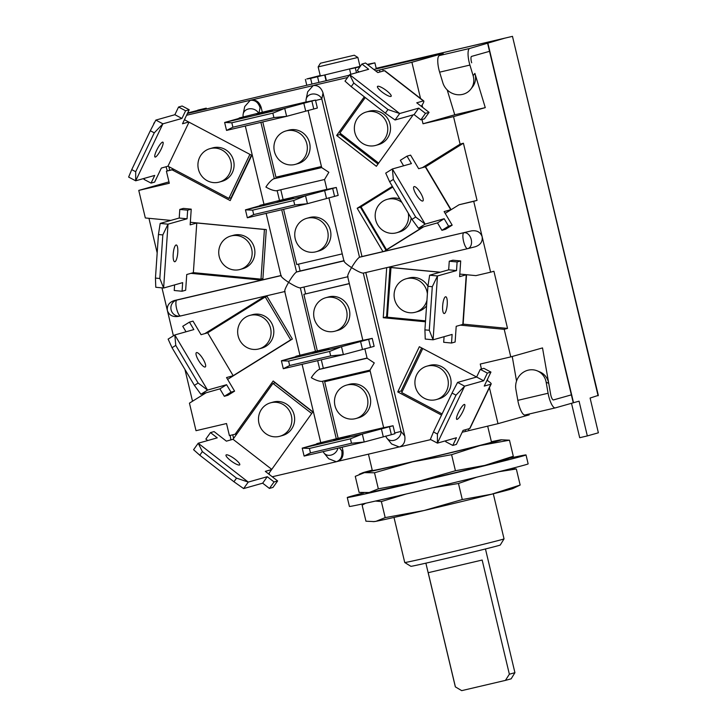 <?xml version="1.0" encoding="UTF-8"?>
<svg xmlns="http://www.w3.org/2000/svg" width="727" height="727" viewBox="0 0 727 727"><rect width="100%" height="100%" fill="white"/><g stroke="black" fill="none" stroke-linecap="round" stroke-linejoin="round"><path stroke-width="1.09" d="M367.817 64.803L374.896 62.849L367.271 64.385M360.592 65.893L359.92 66.048M320.198 75.508L306.758 78.952L310.611 78.398L360.001 66.393L357.875 57.46L318.153 66.92L320.28 75.853L322.197 75.508M375.559 69.074L376.313 68.801L374.896 62.849M353.513 55.406L320.425 63.231L353.513 55.406M354.176 55.188L357.875 57.46M504.038 538.871L500.258 545.023A45.937 0.563 166.6 0 1 498.495 545.595A45.937 0.563 166.6 0 1 449.64 557.645A45.937 0.563 166.6 0 1 410.891 566.306L404.748 562.525A51.035 0.627 -13.4 0 0 404.748 562.525A51.035 0.627 -13.4 0 0 447.796 552.902A51.035 0.627 -13.4 0 0 502.084 539.507A51.035 0.627 -13.4 0 0 504.038 538.871A51.035 0.627 -13.4 0 0 504.038 538.861L493.297 493.787M514.925 672.675L511.145 678.827L505.419 680.39L509.363 674.22L514.925 672.675L485.454 548.967M368.435 454.166L372.342 470.56A61.25 0.745 -13.4 0 0 423.641 459.1A61.25 0.745 -13.4 0 0 489.153 442.952A61.25 0.745 -13.4 0 0 491.497 442.17L487.663 426.104M443.27 54.252L439.417 55.552A13.268 3.726 -103.2 0 0 439.626 72.173L442.852 82.787A16.203 15.158 -142.4 0 0 462.581 94.383A16.203 15.158 -142.4 0 0 470.823 89.13A16.203 15.158 -142.4 0 0 473.132 75.681L474.895 73.4A16.203 15.158 37.6 0 1 472.577 86.849L470.823 89.13M548.731 383.329A16.203 15.249 -67.5 0 0 539.798 371.915L537.244 370.852A16.203 15.249 112.5 0 1 546.168 382.266L548.731 383.329L550.657 394.307A5.107 1.436 76.8 0 0 553.42 399.941L571.367 394.861L573.258 402.803L555.328 407.883A13.268 3.726 76.8 0 1 555.283 407.892A13.268 3.726 76.8 0 1 548.094 393.252L546.168 382.266M555.237 407.902L525.039 414.981A13.268 3.726 76.8 0 1 524.994 414.99A13.268 3.726 76.8 0 1 517.815 400.35L515.888 389.372A16.203 15.249 112.5 0 1 528.284 370.152A16.203 15.249 112.5 0 1 537.244 370.852M439.626 72.173L469.915 65.066A13.268 3.726 -103.2 0 1 469.697 48.455L504.838 38.149M349.214 75.254L187.412 113.485L205.323 108.368L187.439 113.43M598.094 395.788L512.471 36.359L598.33 395.361L590.097 398.051L598.376 432.801L587.334 435.918L579.056 401.168L573.258 402.794M512.499 36.35L376.195 68.311L503.893 38.413M205.332 108.414L187.639 113.003M481.447 369.016L480.256 364.045L510.781 356.893L542.515 347.915L550.657 394.307A5.107 1.436 -103.2 0 0 553.42 399.941A5.107 1.436 -103.2 0 1 553.42 399.941A5.107 1.436 76.8 0 0 553.438 399.941L571.367 394.861L489.525 51.326L471.596 56.397A5.107 1.436 76.8 0 0 471.678 62.786A5.107 1.436 -103.2 0 1 471.596 56.397L489.525 51.326L487.635 43.384M153.533 124.544A13.268 3.726 -103.2 0 1 154.66 122.372M587.334 435.918L579.701 437.709L571.504 403.303M573.539 402.731L487.908 43.302M469.915 65.066L473.132 75.681M422.005 119.519L423.014 123.772L454.748 114.793L485.272 107.632L474.895 73.4M197.753 110.15L206.277 108.15M425.877 563.161L455.347 686.87L461.709 690.641L505.419 680.39M509.363 674.22L482.155 560.044L428.203 572.694L455.402 686.879M461.709 690.641L455.356 686.87M350.759 68.811L359.965 66.775M324.678 74.972L326.041 80.688M324.933 74.917L326.287 80.624M360.219 66.411L359.22 66.648M365.736 503.22L362.128 505.138L365.954 521.204L374.178 521.595A71.455 0.872 -13.4 0 0 376.023 521.304A71.455 0.872 -13.4 0 0 424.195 510.481A71.455 0.872 -13.4 0 0 491.679 494.196A71.455 0.872 -13.4 0 0 512.862 488.562L520.159 485.045L516.334 468.979L498.731 471.741M406.148 494.006L381.366 501.557L385.192 517.624L424.195 510.481L462.29 499.549L491.679 494.196L520.159 485.045M381.366 501.557L375.45 501.057M373.124 521.659L376.023 521.304L385.192 517.624M476.803 477.148L458.464 483.482L462.29 499.549M458.464 483.482L432.32 487.853M511.563 468.497L516.334 468.979M363.863 492.897A91.866 1.127 -13.4 0 0 350.805 496.35A91.866 1.127 -13.4 0 0 347.279 497.513A91.866 1.127 -13.4 0 0 424.241 480.32A91.866 1.127 -13.4 0 0 522.495 456.102A91.866 1.127 -13.4 0 0 526.012 454.938A91.866 1.127 -13.4 0 0 509.691 458.164M347.279 497.513L349.414 506.455A91.866 1.127 -13.4 0 0 426.367 489.262A91.866 1.127 -13.4 0 0 524.621 465.035A91.866 1.127 -13.4 0 0 528.147 463.871L526.012 454.938M503.42 460.573L504.611 460.291A72.727 0.891 -13.4 0 0 507.401 459.373A72.727 0.891 -13.4 0 0 507.237 459.346L507.264 459.464M372.233 470.124A71.455 0.872 -13.4 0 0 362.564 472.832A71.455 0.872 -13.4 0 0 364.436 472.659L355.267 476.339L359.093 492.406L369.171 492.515A71.455 0.872 -13.4 0 1 367.326 492.806L366.063 493.097A72.727 0.891 -13.4 0 0 371.951 492.006L373.087 491.725M386.537 488.78L385.637 489.007A72.727 0.891 -13.4 0 0 405.484 484.464L406.029 484.327M429.221 478.884L429.094 478.929A72.727 0.891 -13.4 0 0 453.603 473.077L453.303 473.132M475.385 467.743L476.076 467.588A72.727 0.891 -13.4 0 0 493.787 463.154L492.788 463.381M506.628 459.5L507.237 459.346M501.248 439.79L509.473 440.189L480.084 445.542L451.603 454.684L412.6 461.827L374.505 472.768L364.436 472.659A71.455 0.872 -13.4 0 0 412.6 461.827A71.455 0.872 -13.4 0 0 480.084 445.542A71.455 0.872 -13.4 0 0 501.248 439.79A71.455 0.872 -13.4 0 0 499.404 440.08A71.455 0.872 -13.4 0 0 491.388 441.734M374.505 472.768L378.331 488.835L369.171 492.515A71.455 0.872 -13.4 0 0 417.334 481.692A71.455 0.872 -13.4 0 0 484.818 465.398A71.455 0.872 -13.4 0 0 506.001 459.764L513.298 456.256L509.473 440.189M451.603 454.684L455.429 470.751L484.818 465.398L513.298 456.256M378.331 488.835L417.334 481.692L455.429 470.751M173.408 335.829L167.383 310.556C166.81 305.631 169.127 302.296 174.344 300.533L261.438 280.113L190.91 273.343M174.344 300.533L176.915 300.051A8.17 7.915 79.4 0 0 171.109 309.856A8.17 7.915 79.4 0 0 180.65 315.954M258.594 113.194A8.17 6.707 -168.3 0 0 248.461 108.968A8.17 6.707 -168.3 0 0 243.218 113.848L244.717 106.569L250.242 100.326C254.986 99.835 258.267 102.307 260.075 107.75L258.966 113.085M306.167 99.09L307.675 91.811L313.201 85.568C317.944 85.068 321.216 87.549 323.024 92.992L321.797 98.954A8.17 6.707 -168.3 0 0 311.42 94.21A8.17 6.707 -168.3 0 0 306.167 99.09A8.17 8.17 0 0 0 306.149 102.271M323.115 451.631A8.17 8.17 0 0 0 324.106 453.148A8.17 6.807 -39.4 0 0 330.93 455.129A8.17 6.807 -39.4 0 0 337.91 448.168M339.391 447.814L341.781 450.731C342.626 456.402 340.809 460.073 336.347 461.736L272.262 476.767M337.737 461.354L336.347 461.736L328.695 458.746L324.106 453.148M393.88 440.371A8.17 6.807 -39.4 0 0 401.004 431.42L404.739 435.973C405.575 441.643 403.767 445.315 399.305 446.978L391.644 443.988L387.055 438.39A8.17 6.807 -39.4 0 0 393.88 440.371M303.968 287.038L305.585 293.844M321.298 359.801L323.324 368.289L367.071 358.038M317.672 360.656L319.735 369.307L323.324 368.289M319.735 369.307L318.935 369.516C316.399 371.024 313.864 373.742 311.31 377.676C315.373 380.067 318.853 381.321 321.779 381.43L369.952 370.143L374.269 362.918L367.117 358.22L318.935 369.516M342.117 447.178L342.89 450.422C343.726 456.093 341.917 459.764 337.455 461.427M337.592 461.391L398.496 447.114M326.205 380.394L326.405 381.221M312.919 85.641L251.351 100.017C256.095 99.517 259.366 101.998 261.175 107.442L262.32 112.222M277.696 176.761L277.905 177.652L321.652 167.401M260.902 122.363L274.315 178.669L277.905 177.652M274.315 178.669L273.525 178.887C270.989 180.387 268.445 183.104 265.9 187.039C269.953 189.429 273.443 190.683 276.36 190.801L324.542 179.505L328.849 172.281L321.697 167.601L308.066 110.377M445.188 213.393L459.046 204.76L477.03 200.388L463.417 143.219L460.1 144.155L453.539 116.611L485.272 107.632M477.03 200.388L473.722 201.324L482.165 236.748C482.737 241.673 480.42 245.008 475.204 246.771L467.852 248.607M510.781 356.893L504.22 329.34L507.528 328.404L493.915 271.244L490.607 272.18L482.165 236.748C480.456 232.095 476.876 230.141 471.414 230.886L384.329 251.306L423.687 226.788M487.444 379.367L487.799 380.866M489.416 387.655L498.004 423.677L529.183 414.863L528.983 414.054M512.235 356.475L516.543 381.039M232.758 434.828L233.612 438.436M236.966 433.746L229.405 435.609L226.533 423.541L196.008 430.693L189.447 403.149L206.105 392.771M170.818 220.408L145.327 217.964L138.766 190.41L169.291 183.259L166.41 171.181L169.727 170.245L168.873 166.683M168.964 181.877L138.766 190.41M166.038 166.747L167.31 170.927M230.922 439.871L230.15 435.437M184.958 369.489L192.519 401.231M178.133 316.418C172.672 317.172 169.091 315.209 167.383 310.556L161.976 287.856M157.177 252.887L148.944 218.309M373.842 69.483L432.91 55.634L443.079 53.444L443.316 54.452M454.748 114.793L447.205 89.912M420.515 98.445L411.9 62.268L443.079 53.444M422.651 107.378L422.096 105.079M460.1 144.155L422.405 167.637M392.362 186.357L357.184 208.267L382.938 251.633L361.991 256.54L323.024 92.992M361.11 206.941L357.184 208.267M463.417 143.219L425.577 166.792M360.492 207.331L385.992 250.27M459.046 204.76L473.722 201.324M388.472 267.227L440.28 272.198M459.8 274.07L475.921 275.624L490.607 272.18M467.615 248.67L363.291 273.125L467.643 248.661A8.17 8.17 0 0 0 467.761 248.634L467.761 248.634A8.17 5.589 -104.1 0 0 471.214 239.419A8.17 5.589 -104.1 0 0 463.881 232.767A8.17 2.29 -103.2 0 0 463.572 241.337A8.17 2.29 -103.2 0 0 467.643 248.661A8.17 2.29 -103.2 0 0 467.67 248.652A8.17 5.589 -104.1 0 0 467.761 248.634L475.204 246.771M507.528 328.404L463.135 324.142M387.364 316.872L386.573 316.79L389.972 267.372M504.22 329.34L460.373 325.133M425.468 321.779L383.256 317.726L386.709 267.636M386.573 316.79L383.256 317.726M404.739 435.973L365.799 272.543M498.004 423.677L462.199 432.229M430.757 439.608L399.305 446.978M465.562 431.447L465.171 429.802M441.534 415.09L397.751 391.935L419.352 346.724L476.621 377.013M423.014 123.772L453.539 116.611M364.291 96.809L336.656 135.467L376.368 166.31L413.136 114.884M411.9 62.268L379.458 70.028L379.921 71.982M379.458 70.028L375.686 70.919M347.606 77.498L314.309 85.25M468.87 430.511L468.479 428.866M402.185 391.599L401.068 390.999L421.633 347.933M274.879 382.311L274.379 383.011M227.606 379.376L292.363 339.036L266.682 295.78M269.453 474.586L269.099 473.104L312.892 411.836L273.179 380.993L235.094 434.273M190.338 222.28L266.291 229.578L262.829 279.786L280.94 275.542M251.351 100.017L186.566 115.257M184.749 119.055L184.985 120.028L251.796 155.369L230.195 200.579L172.099 169.854L166.41 171.181M266.873 296.098L265.682 296.843M264.91 296.198L204.823 333.62M262.883 278.995L261.856 278.904M173.898 169.346L172.099 169.854M173.798 169.291L169.727 170.245M186.648 115.075L187.302 114.921L186.63 115.111M231.222 198.435L230.377 197.989M382.765 69.092L383.238 71.046M340.627 133.604L339.963 134.531L377.985 164.057M384.528 251.178L382.938 251.633M315.563 100.508L321.797 98.954L359.511 257.24L361.991 256.54M339.963 134.531L336.656 135.467M262.838 279.722L261.438 280.113M401.068 390.999L397.751 391.935M280.786 189.765L283.13 199.598M298.506 264.137L300.142 270.989L343.889 260.729M300.142 270.989L296.552 271.998C294.853 272.998 292.209 276.451 288.61 282.358C294.49 286.029 298.397 287.874 300.333 287.892L315.482 351.459M300.306 287.892L347.715 276.778L300.306 287.892M471.414 230.886L359.511 257.24C357.811 258.239 355.167 261.693 351.559 267.6C348.242 273.425 347.061 276.46 348.033 276.705M394.77 432.974L401.004 431.42L363.291 273.125C361.355 273.116 357.448 271.271 351.559 267.6C345.961 263.846 343.517 261.584 344.244 260.82M281.294 275.578C280.567 276.351 283.003 278.605 288.61 282.358C285.284 288.192 284.112 291.227 285.075 291.463M207.286 180.741A17.357 16.657 74.2 0 1 197.98 163.539A17.357 16.657 74.2 0 1 209.903 148.671A17.357 16.657 74.2 0 1 221.971 149.998A17.357 16.657 74.2 0 1 231.277 167.192A17.357 16.657 74.2 0 1 219.345 182.068A17.357 16.657 74.2 0 1 207.286 180.741M219.345 182.068L222.108 181.287A17.357 16.657 -105.8 0 0 234.03 166.419A17.357 16.657 -105.8 0 0 224.725 149.217A17.357 16.657 -105.8 0 0 212.666 147.89L209.903 148.671M155.387 157.05A8.424 1.745 -62.1 0 1 155.015 157.032A8.424 1.745 -62.1 0 1 157.032 149.498A8.424 1.745 -62.1 0 1 162.521 142.129A8.424 1.745 -62.1 0 1 162.893 142.138A8.424 1.745 -62.1 0 1 160.867 149.671A8.424 1.745 -62.1 0 1 155.387 157.05M249.906 154.369L228.869 198.416L231.077 197.789L251.433 155.169M228.869 198.416L167.964 166.201L161.339 168.073L154.642 182.095L151.052 183.104L154.724 175.416L135.685 180.805L128.624 177.07L131.741 169.627L135.695 171.717L154.269 132.832L150.316 130.742L131.741 169.627M189.202 109.741L182.141 106.006L178.551 107.023L174.88 114.712L155.842 120.091L162.903 123.826L181.941 118.446L185.612 110.758L189.202 109.741L182.504 123.763L188.72 122M189.002 122.154L167.964 166.201M151.052 183.104L143.991 179.369L144.5 178.315M154.269 132.832L162.903 123.826L135.685 180.805L135.695 171.717M174.88 114.712L181.941 118.446M178.551 107.023L185.612 110.758M155.842 120.091L150.316 130.742M234.258 269.971A17.357 16.657 74.2 0 1 218.827 254.232A17.357 16.657 74.2 0 1 230.713 236.048A17.357 16.657 74.2 0 1 236.629 235.512A17.357 16.657 74.2 0 1 252.051 251.251A17.357 16.657 74.2 0 1 240.164 269.444A17.357 16.657 74.2 0 1 234.258 269.971M240.164 269.444L242.918 268.663A17.357 16.657 -105.8 0 0 254.813 250.47A17.357 16.657 -105.8 0 0 239.383 234.739A17.357 16.657 -105.8 0 0 233.476 235.266L230.713 236.048M174.898 261.72A8.424 2.217 -84.5 0 1 174.671 261.747A8.424 2.217 -84.5 0 1 173.235 253.578A8.424 2.217 -84.5 0 1 176.052 244.999A8.424 2.217 -84.5 0 1 176.279 244.981A8.424 2.217 -84.5 0 1 177.724 253.15A8.424 2.217 -84.5 0 1 174.898 261.72M191.237 209.158L183.395 208.404L179.805 209.421L179.215 218.036L160.176 223.416L168.019 224.17L187.057 218.791L187.648 210.176L191.237 209.158L190.156 224.87L196.781 222.989L264.419 229.487L260.993 279.141L262.91 278.605M260.993 279.141L193.355 272.652L186.739 274.524L185.658 290.227L182.068 291.245L182.659 282.63L163.62 288.019L155.778 287.265L155.451 278.077L159.831 278.496L162.83 234.921L158.45 234.503L155.451 278.077M196.781 222.989L193.355 272.652M182.068 291.245L174.226 290.491L174.607 284.911M162.83 234.921L168.019 224.17L163.62 288.019L159.831 278.496M179.215 218.036L187.057 218.791M179.805 209.421L187.648 210.176M160.176 223.416L158.45 234.503M274.415 151.452A17.357 16.657 74.2 0 1 285.911 130.96A17.357 16.657 74.2 0 1 306.849 143.855A17.357 16.657 74.2 0 1 295.353 164.357A17.357 16.657 74.2 0 1 274.415 151.452M295.353 164.357L298.115 163.575A17.357 16.657 -105.8 0 0 309.611 143.074A17.357 16.657 -105.8 0 0 288.674 130.178L285.911 130.96M256.477 114.548L272.534 110.749L256.477 114.548M321.443 166.51L275.942 177.179L262.774 121.918M260.62 112.621A8.17 2.29 76.8 0 0 260.593 112.63L239.156 117.974L243.672 117.092L224.634 122.472L284.73 108.387L315.463 100.09L306.103 102.016M260.593 112.63A8.17 2.29 76.8 0 0 260.566 112.64L306.094 101.962L260.593 112.63M272.852 113.148L231.831 122.772L232.894 127.207L273.906 117.592L272.852 113.148L284.73 108.387L286.62 116.329L317.354 108.032L315.463 100.09M273.906 117.592L286.62 116.329L226.533 130.415L224.634 122.472L231.831 122.772M303.768 102.998L305.658 110.94M311.874 101.098L313.773 109.041M226.533 130.415L232.894 127.207M295.235 238.829A17.357 16.657 74.2 0 1 306.73 218.327A17.357 16.657 74.2 0 1 327.668 231.231A17.357 16.657 74.2 0 1 316.172 251.724A17.357 16.657 74.2 0 1 295.235 238.829M316.172 251.724L318.935 250.942A17.357 16.657 -105.8 0 0 330.421 230.45A17.357 16.657 -105.8 0 0 309.484 217.555L306.73 218.327M277.287 201.915L293.354 198.126L277.287 201.915M342.253 253.877L296.752 264.546L283.594 209.294M281.431 199.998A8.17 2.29 76.8 0 0 281.404 200.007L259.975 205.35L264.492 204.469L245.453 209.849L305.549 195.763L336.283 187.457L326.896 189.402M281.404 200.007A8.17 2.29 76.8 0 0 281.376 200.016L326.877 189.347L281.404 200.007M293.663 200.525L252.651 210.148L253.705 214.583L294.726 204.969L293.663 200.525L305.549 195.763L307.439 203.705L338.173 195.399L336.283 187.457M294.726 204.969L307.439 203.705L247.344 217.791L245.453 209.849L252.651 210.148M324.587 190.374L326.478 198.317M332.693 188.475L334.584 196.417M247.344 217.791L253.705 214.583M357.557 118.201A17.357 16.657 74.2 0 1 366.335 111.994A17.357 16.657 74.2 0 1 384.719 119.028A17.357 16.657 74.2 0 1 384.565 139.175A17.357 16.657 74.2 0 1 375.777 145.391A17.357 16.657 74.2 0 1 357.402 138.348A17.357 16.657 74.2 0 1 357.557 118.201M375.777 145.391L378.54 144.609A17.357 16.657 -105.8 0 0 387.318 138.394A17.357 16.657 -105.8 0 0 387.473 118.247A17.357 16.657 -105.8 0 0 369.098 111.213L366.335 111.994M377.767 86.268A8.424 1.881 35.6 0 0 377.467 86.458A8.424 1.881 35.6 0 0 382.629 92.447A8.424 1.881 35.6 0 0 390.872 96.446A8.424 1.881 35.6 0 0 391.171 96.255A8.424 1.881 35.6 0 0 386.01 90.266A8.424 1.881 35.6 0 0 377.767 86.268M378.64 163.13L339.891 133.041L365.254 97.554M423.75 100.953L384.828 70.728A8.17 1.399 127.8 0 0 384.447 70.701L377.822 72.573L365.517 63.013L361.928 64.031L368.68 69.274L349.642 74.654L399.686 113.521L418.725 108.132L425.477 113.376L429.057 112.358L416.744 102.798L423.368 100.926A8.17 1.399 127.8 0 1 423.75 100.953A8.17 1.399 127.8 0 1 421.278 106.315M387.964 109.559L353.804 83.032L351.214 86.649L385.374 113.176L387.964 109.559L399.686 113.521L395.052 119.991L414.09 114.612L420.842 119.855L424.432 118.837L429.057 112.358M361.928 64.031L357.293 70.501L359.174 71.964M351.214 86.649L345.007 81.133L349.642 74.654L353.804 83.032M418.725 108.132L414.09 114.612M425.477 113.376L420.842 119.855M385.374 113.176L395.052 119.991M408.283 213.165A17.357 16.657 74.2 0 1 400.713 230.941A17.357 16.657 74.2 0 1 396.597 232.767A17.357 16.657 74.2 0 1 376.631 222.807A17.357 16.657 74.2 0 1 383.038 201.188A17.357 16.657 74.2 0 1 387.155 199.371A17.357 16.657 74.2 0 1 401.94 202.479M396.597 232.767L399.359 231.986A17.357 16.657 -105.8 0 0 403.467 230.159A17.357 16.657 -105.8 0 0 411.182 218.045M399.85 198.971A17.357 16.657 -105.8 0 0 389.908 198.589L387.155 199.371M414.126 186.594A8.424 2.281 58.1 0 0 413.963 186.666A8.424 2.281 58.1 0 0 416.307 194.736A8.424 2.281 58.1 0 0 422.705 201.034A8.424 2.281 58.1 0 0 422.869 200.961A8.424 2.281 58.1 0 0 420.524 192.882A8.424 2.281 58.1 0 0 414.126 186.594M423.023 226.978L386.519 249.715L361.046 206.831L392.78 187.066M425.277 166.828L418.652 168.7L410.591 155.133L407.011 156.151L411.427 163.593L392.389 168.973L425.131 224.107L444.17 218.727L448.586 226.17L452.176 225.152L444.115 211.584L450.74 209.712A8.17 0.609 149.3 0 1 451.085 209.703A8.17 0.609 149.3 0 0 451.085 209.703L425.622 166.819A8.17 0.609 149.3 0 0 425.277 166.828L450.74 209.712M386.519 249.715L387.173 249.525M415.699 217.055L393.352 179.424L389.627 181.75L411.973 219.381L415.699 217.055L425.131 224.107L418.461 228.269L437.5 222.88L441.916 230.323L445.497 229.305L452.176 225.152M407.011 156.151L400.332 160.303L403.603 165.801M389.627 181.75L385.719 173.126L392.389 168.973L393.352 179.424M444.17 218.727L437.5 222.88M448.586 226.17L441.916 230.323M411.973 219.381L418.461 228.269M288.683 430.039A17.357 16.657 74.2 0 1 279.904 436.245A17.357 16.657 74.2 0 1 261.52 429.212A17.357 16.657 74.2 0 1 261.675 409.065A17.357 16.657 74.2 0 1 270.453 402.849A17.357 16.657 74.2 0 1 288.837 409.892A17.357 16.657 74.2 0 1 288.683 430.039M279.904 436.245L282.658 435.464A17.357 16.657 -105.8 0 0 291.445 429.257A17.357 16.657 -105.8 0 0 291.591 409.11A17.357 16.657 -105.8 0 0 273.216 402.067L270.453 402.849M239.437 465.016A8.424 1.881 -144.4 0 1 231.195 461.018A8.424 1.881 -144.4 0 1 226.033 455.029A8.424 1.881 -144.4 0 1 226.333 454.838A8.424 1.881 -144.4 0 1 234.576 458.837A8.424 1.881 -144.4 0 1 239.737 464.826A8.424 1.881 -144.4 0 1 239.437 465.016M271.607 469.597L265.319 471.378L277.632 480.938L274.043 481.946L267.291 476.703L248.252 482.092L243.627 488.571L262.665 483.182L267.291 476.703M199.78 455.229L233.94 481.756L236.529 478.13L202.37 451.603L199.78 455.229L193.582 449.704L198.207 443.234L217.246 437.845L210.494 432.601L214.083 431.584L226.397 441.153L233.013 439.281L272.943 383.42L275.151 382.793L312.774 412.009M272.943 383.42L311.701 413.509M233.013 439.281L271.771 469.369M207.74 440.535L205.868 439.081L210.494 432.601M277.632 480.938L272.998 487.408L269.417 488.426L262.665 483.182M202.37 451.603L198.207 443.234L248.252 482.092L236.529 478.13M269.417 488.426L274.043 481.946M233.94 481.756L243.627 488.571M263.201 347.052A17.357 16.657 74.2 0 1 259.085 348.869A17.357 16.657 74.2 0 1 239.119 338.918A17.357 16.657 74.2 0 1 245.526 317.299A17.357 16.657 74.2 0 1 249.643 315.473A17.357 16.657 74.2 0 1 269.608 325.432A17.357 16.657 74.2 0 1 263.201 347.052M259.085 348.869L261.847 348.097A17.357 16.657 -105.8 0 0 265.955 346.27A17.357 16.657 -105.8 0 0 272.361 324.651A17.357 16.657 -105.8 0 0 252.396 314.7L249.643 315.473M205.123 367.017A8.424 2.281 -121.9 0 1 198.725 360.719A8.424 2.281 -121.9 0 1 196.381 352.65A8.424 2.281 -121.9 0 1 196.544 352.577A8.424 2.281 -121.9 0 1 202.942 358.865A8.424 2.281 -121.9 0 1 205.287 366.944A8.424 2.281 -121.9 0 1 205.123 367.017M172.045 347.733L194.391 385.365L198.117 383.038L175.77 345.407L172.045 347.733L168.128 339.109L174.807 334.956L193.845 329.576L189.429 322.134L193.009 321.116L201.07 334.684L207.686 332.812L265.246 296.961L290.709 339.845L291.363 339.663M290.709 339.845L233.158 375.695L226.533 377.567L234.594 391.135L231.004 392.144L226.588 384.71L207.549 390.09L200.87 394.252L219.908 388.863L226.588 384.71M265.246 296.961L267.073 296.443M207.686 332.812L233.158 375.695M186.012 331.785L182.75 326.287L189.429 322.134M234.594 391.135L227.915 395.288L224.334 396.306L219.908 388.863M175.77 345.407L174.807 334.956L207.549 390.09L198.117 383.038M224.334 396.306L231.004 392.144M194.391 385.365L200.87 394.252M367.408 398.032A17.357 16.657 74.2 0 1 355.912 418.534A17.357 16.657 74.2 0 1 334.974 405.639A17.357 16.657 74.2 0 1 346.47 385.137A17.357 16.657 74.2 0 1 367.408 398.032M355.912 418.534L358.675 417.752A17.357 16.657 -105.8 0 0 370.161 397.251A17.357 16.657 -105.8 0 0 349.224 384.356L346.47 385.137M349.796 436.527L333.738 440.317L349.796 436.527M383.665 427.694L393.053 425.758L362.319 434.055L364.209 441.998L304.113 456.083L302.223 448.141L321.261 442.761L316.745 443.643L338.146 438.308L324.669 381.711L370.143 370.943M324.669 381.711L370.17 371.043M338.146 438.308L383.647 427.64M393.053 425.758L394.943 433.701L391.353 434.71L364.209 441.998L351.495 443.261L350.432 438.826L309.42 448.441L310.474 452.885L351.495 443.261M309.42 448.441L302.223 448.141L362.319 434.055L350.432 438.826M391.353 434.71L389.463 426.767M383.247 436.609L381.357 428.666M304.113 456.083L310.474 452.885M346.588 310.656A17.357 16.657 74.2 0 1 335.092 331.158A17.357 16.657 74.2 0 1 314.155 318.262A17.357 16.657 74.2 0 1 325.651 297.761A17.357 16.657 74.2 0 1 346.588 310.656M335.092 331.158L337.855 330.376A17.357 16.657 -105.8 0 0 349.351 309.875A17.357 16.657 -105.8 0 0 328.413 296.979L325.651 297.761M328.977 349.151L312.919 352.94L328.977 349.151M362.846 340.318L372.233 338.382L341.499 346.679L343.389 354.622L283.303 368.716L281.404 360.774L300.442 355.385L295.925 356.275L317.335 350.932L303.85 294.335L349.323 283.566M303.85 294.335L349.351 283.666M317.335 350.932L362.837 340.263M372.233 338.382L374.123 346.325L370.543 347.333L343.389 354.622L330.676 355.885L329.622 351.45L288.601 361.065L289.664 365.508L330.676 355.885M288.601 361.065L281.404 360.774L341.499 346.679L329.622 351.45M370.543 347.333L368.644 339.391M362.428 349.242L360.537 341.299M283.303 368.716L289.664 365.508M438.954 367.498A17.357 16.657 74.2 0 1 448.259 384.701A17.357 16.657 74.2 0 1 436.336 399.568A17.357 16.657 74.2 0 1 424.268 398.242A17.357 16.657 74.2 0 1 414.963 381.048A17.357 16.657 74.2 0 1 426.894 366.172A17.357 16.657 74.2 0 1 438.954 367.498M436.336 399.568L439.099 398.787A17.357 16.657 -105.8 0 0 451.022 383.92A17.357 16.657 -105.8 0 0 441.716 366.717A17.357 16.657 -105.8 0 0 429.648 365.39L426.894 366.172M464.253 404.448A8.424 1.745 117.9 0 0 458.764 411.827A8.424 1.745 117.9 0 0 456.747 419.352A8.424 1.745 117.9 0 0 457.119 419.37A8.424 1.745 117.9 0 0 462.599 412A8.424 1.745 117.9 0 0 464.626 404.466A8.424 1.745 117.9 0 0 464.253 404.448M490.861 384.21L484.237 386.082L490.934 372.07L487.344 373.087L483.673 380.766L464.635 386.155L437.418 443.125L456.456 437.745L452.785 445.433L456.374 444.415L463.072 430.402L469.697 428.53A8.17 1.554 -154.5 0 0 469.996 428.312L491.161 384.001A8.17 1.554 -154.5 0 1 490.861 384.21L469.697 428.53M486.963 380.375A8.17 1.554 -154.5 0 1 491.161 384.001M442.089 413.927L401.722 392.58L422.76 348.524M490.934 372.07L483.873 368.335L480.283 369.352L476.612 377.031L457.574 382.42L464.635 386.155L456.002 395.152L452.049 393.071L433.474 431.956L437.427 434.046L456.002 395.152M446.233 440.635L445.724 441.698L452.785 445.433M487.344 373.087L480.283 369.352M483.673 380.766L476.612 377.031M437.427 434.046L437.418 443.125L430.357 439.39L433.474 431.956M457.574 382.42L452.049 393.071M426.949 300.287A17.357 16.657 74.2 0 1 415.517 312.192A17.357 16.657 74.2 0 1 409.61 312.728A17.357 16.657 74.2 0 1 394.188 296.989A17.357 16.657 74.2 0 1 406.075 278.795A17.357 16.657 74.2 0 1 411.982 278.268A17.357 16.657 74.2 0 1 427.394 293.853M415.517 312.192L418.279 311.41A17.357 16.657 -105.8 0 0 426.567 305.867M427.921 286.211A17.357 16.657 -105.8 0 0 414.744 277.487A17.357 16.657 -105.8 0 0 408.838 278.023L406.075 278.795M445.515 296.789A8.424 2.217 95.5 0 0 442.698 305.367A8.424 2.217 95.5 0 0 444.133 313.537A8.424 2.217 95.5 0 0 444.37 313.51A8.424 2.217 95.5 0 0 447.187 304.931A8.424 2.217 95.5 0 0 445.742 296.77A8.424 2.217 95.5 0 0 445.515 296.789M425.531 320.861L387.337 317.19L390.999 267.463M390.762 267.536L440.035 272.271M466.434 274.706A8.17 0.8 -176.1 0 1 466.243 274.779L459.618 276.66L460.7 260.948L457.11 261.965L456.52 270.58L437.481 275.96L433.083 339.809L452.121 334.42L451.531 343.035L455.12 342.017L456.202 326.314L462.817 324.442A8.17 0.8 -176.1 0 0 463.126 324.251L466.534 274.715M460.7 260.948L452.857 260.193L449.268 261.211L448.677 269.826L429.639 275.206L437.481 275.96L432.292 286.711L427.912 286.293L424.913 329.867L429.293 330.285L432.292 286.711M444.07 336.701L443.688 342.281L451.531 343.035M457.11 261.965L449.268 261.211M456.52 270.58L448.677 269.826M429.293 330.285L433.083 339.809L425.24 339.055L424.913 329.867M429.639 275.206L427.912 286.293M311.947 83.987L310.611 78.398M439.417 55.552L469.697 48.455M517.815 400.35L548.094 393.252M355.321 67.911L356.466 72.727M317.554 76.735L318.899 82.36M342.89 450.422L341.781 450.731M261.175 107.442L260.075 107.75M273.525 178.887L321.697 167.592M177.688 316.518L180.314 316.018A8.17 8.17 0 0 0 180.669 315.945A8.17 2.29 76.8 0 0 180.696 315.936L284.757 291.545L180.669 315.945A8.17 2.29 76.8 0 1 176.597 308.621A8.17 2.29 76.8 0 1 176.915 300.051L280.967 275.651M383.72 427.939L369.952 370.134L321.779 381.43M322.579 381.248L336.292 438.826M324.542 179.505L276.36 190.801M277.16 190.61L279.522 200.534M281.722 209.73L296.552 271.998L343.926 260.893M384.447 70.701L423.368 100.926M466.243 274.779L462.817 324.442M305.385 79.407L306.767 85.204M524.994 414.99L555.283 407.892M404.739 562.516L393.998 517.442M326.396 80.606L325.033 74.89M320.425 63.231L318.153 66.92M349.614 69.229L350.823 74.318M367.326 492.806L366.272 492.87M362.564 472.832L359.274 474.249M347.642 276.487L362.909 340.563M364.836 348.678L367.117 358.229M324.533 179.505L326.95 189.647M328.886 197.753L344.007 261.238M320.771 442.698L302.087 364.309M299.951 355.33L284.684 291.254M281.058 276.006L266.137 213.384M264.001 204.405L245.317 126.016M243.218 113.848A8.17 8.17 0 0 0 243.191 117.029M385.71 436.036A8.17 8.17 0 0 0 387.055 438.39"/></g></svg>

